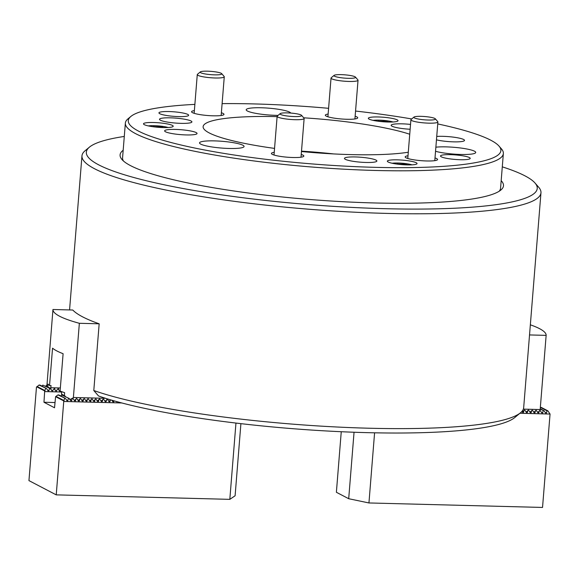 <?xml version="1.0" encoding="UTF-8"?>
<svg xmlns="http://www.w3.org/2000/svg" width="579" height="579" viewBox="0 0 579 579"><rect width="100%" height="100%" fill="white"/><g stroke="black" fill="none" stroke-linecap="round" stroke-linejoin="round"><path stroke-width="0.87" d="M501.182 180.662A192.322 29.232 -175.4 0 1 500.849 190.042A192.322 29.232 -175.4 0 1 374.266 202.954A192.322 29.232 -175.4 0 1 122.01 159.565A192.322 29.232 -175.4 0 1 123.182 150.243M194.87 104.386A186.901 28.407 4.6 0 0 130.847 116.466A186.901 28.407 4.6 0 0 232.961 154.832A186.901 28.407 4.6 0 0 424.306 167.288A186.901 28.407 4.6 0 0 499.011 146.089L501.472 148.912A189.608 28.82 -175.4 0 1 503.361 153.507A189.608 28.82 -175.4 0 1 231.564 157.785A189.608 28.82 -175.4 0 1 125.361 123.095L122.574 157.785A189.608 28.82 4.6 0 0 123.436 160.991M124.29 136.441A226.179 34.378 4.6 0 0 89.441 147.131A226.179 34.378 4.6 0 0 385.267 208.701A226.179 34.378 4.6 0 0 534.982 182.978A226.179 34.378 4.6 0 0 502.29 166.853M534.982 182.978L538.665 187.212A230.239 34.993 -175.4 0 1 540.967 192.793A230.239 34.993 -175.4 0 1 386.258 213.39A230.239 34.993 -175.4 0 1 81.965 155.86A230.239 34.993 -175.4 0 1 85.127 150.721L89.441 147.131M520.521 412.762L514.767 417.546A224.826 34.168 -175.4 0 1 366.789 432.636A224.826 34.168 -175.4 0 1 98.56 395.993L93.798 390.521A230.239 34.993 4.6 0 0 368.975 428.221A230.239 34.993 4.6 0 0 520.521 412.762A230.239 34.993 4.6 0 0 523.684 407.616L540.967 192.793M46.827 386.779L52.957 309.504L72.766 310.018A230.239 34.993 4.6 0 0 99.168 323.806L93.798 390.521M499.207 191.222A189.608 28.82 4.6 0 0 500.574 188.197L503.361 153.507M525.225 410.706L524.567 409.997L522.338 412.002M529.054 410.8L528.395 410.098L526.166 412.103M532.883 410.902L532.224 410.2L529.995 412.197M536.711 411.003L536.053 410.294L533.824 412.299M540.062 410.576L537.652 412.4M523.336 409.121L540.171 409.556L546.142 335.371L529.524 334.937M530.342 324.812A121.894 18.528 -175.4 0 1 546.142 335.371M540.171 409.556L540.098 410.287M524.321 410.265L524.936 410.279L524.516 410.062M528.149 410.366L528.765 410.381L528.345 410.156M531.978 410.46L532.593 410.475L532.173 410.258M535.807 410.562L536.422 410.576L536.002 410.359M539.642 410.663L540.25 410.677L539.831 410.453M540.2 409.187L544.086 410.779L540.236 408.767M519.92 413.261L550.05 414.043L547.915 410.873L547.025 410.851L546.46 413.022L545.584 413.001L544.086 410.779M374.591 432.81L368.946 502.956L542.537 507.443L550.05 414.043M545.129 412.328L546.46 413.022L545.584 413.001M543.196 410.75L542.632 412.921L541.756 412.899L540.25 410.677M541.3 412.226L542.632 412.921L541.756 412.899M539.259 411.068L538.803 412.82L537.927 412.798L536.422 410.576M538.007 412.407L538.803 412.82L537.927 412.798M535.43 410.967L534.974 412.726L534.099 412.704L532.593 410.475M534.178 412.306L534.974 412.726L534.099 412.704M531.602 410.873L531.146 412.624L530.27 412.603L528.765 410.381M530.35 412.205L531.146 412.624L530.27 412.603M527.773 410.772L527.317 412.523L526.441 412.501L524.936 410.279M526.514 412.11L527.317 412.523L526.441 412.501M523.944 410.67L523.488 412.429L522.613 412.407L521.932 411.401M522.685 412.009L523.488 412.429L522.613 412.407M540.337 407.478L541.314 407.428L547.915 410.873M540.431 407.406L547.025 410.851M341.255 431.724L336.385 492.28L348.703 498.714L368.946 502.956M354.051 432.245L348.703 498.714M288.791 116.191A10.835 1.65 4.6 0 0 301.543 115.337A10.835 1.65 4.6 0 0 292.909 113.267A10.835 1.65 4.6 0 0 280.2 113.622A10.835 1.65 4.6 0 0 288.791 116.191M301.543 115.337L303.997 118.159A13.541 2.055 -175.4 0 1 304.134 118.485A13.541 2.055 -175.4 0 1 288.06 119.223A13.541 2.055 -175.4 0 1 277.131 116.314A13.541 2.055 -175.4 0 1 277.319 116.01L280.2 113.622M346.807 75.017A10.835 1.65 4.6 0 0 334.097 75.364A10.835 1.65 4.6 0 0 342.696 77.941A10.835 1.65 4.6 0 0 355.441 77.087A10.835 1.65 4.6 0 0 346.807 75.017M355.441 77.087L357.902 79.902A13.541 2.055 -175.4 0 1 358.032 80.235A13.541 2.055 -175.4 0 1 341.965 80.973A13.541 2.055 -175.4 0 1 331.036 78.056A13.541 2.055 -175.4 0 1 331.224 77.76L334.097 75.364M110.394 399.973L109.93 401.732L109.055 401.71L107.556 399.481L106.941 399.467M107.556 399.481L107.129 399.264M106.565 399.872L106.102 401.631L105.226 401.609L103.728 399.387L103.113 399.372M103.728 399.387L103.301 399.163M102.736 399.778L102.273 401.529L101.397 401.508L99.899 399.286L99.284 399.271M99.899 399.286L99.472 399.061M98.908 399.676L98.444 401.435L97.569 401.406L96.071 399.184L95.455 399.17M96.071 399.184L95.644 398.967M95.079 399.575L94.616 401.334L93.74 401.312L92.242 399.09L91.627 399.069M92.242 399.09L91.815 398.866M91.243 399.481L90.787 401.233L89.911 401.211L88.413 398.989L87.798 398.974M88.413 398.989L87.986 398.765M87.415 399.38L86.959 401.138L86.083 401.109L84.577 398.888L83.969 398.873M84.577 398.888L84.158 398.67M83.586 399.278L83.13 401.037L82.254 401.015L80.749 398.793L80.134 398.772M80.749 398.793L80.329 398.569M79.757 399.184L79.301 400.936L78.426 400.914L76.92 398.692L76.305 398.678M76.92 398.692L76.5 398.468M75.929 399.083L75.473 400.834L74.597 400.813L73.092 398.591L72.02 398.468M73.092 398.591L72.418 398.236M50.344 388.61L42.86 385.144L50.344 388.61L51.849 390.832L52.725 390.854L51.849 390.832M69.263 398.497L61.779 395.023L69.263 398.497L70.768 400.719L71.644 400.74L70.768 400.719M235.957 423.068L229.82 499.351L56.228 494.864L28.95 480.613L36.463 387.213L39.032 385.042L39.915 385.064L46.515 388.516L39.032 385.042M41.789 386.048L42.86 385.144M45.618 386.142L46.689 385.245M59.507 391.035L60.382 391.057L59.507 391.035L58.016 388.827M56.756 390.181L56.554 390.955L55.678 390.934L54.187 388.726M58.971 390.239L58.515 388.77L58.074 388.762L56.206 390.767L56.554 390.955L55.678 390.934M52.928 390.08L52.725 390.854L51.726 390.651M49.461 388.589L48.897 390.76L48.021 390.738L46.515 388.516M47.565 390.065L48.897 390.76L48.021 390.738M45.632 388.487L44.692 390.955L43.968 402.253L54.527 407.768L55.598 396.658L57.951 394.921L58.834 394.95L65.434 398.395L57.951 394.921M61.548 392.012L44.822 391.578M54.947 402.543L43.968 402.253M60.708 395.927L61.779 395.023M121.814 402.962L63.741 401.464L56.228 494.864M117.617 401.84L116.459 401.522M117.226 401.739L116.719 401.906M114.02 400.842L113.759 401.826L112.883 401.804L111.805 400.205M113.614 400.726L112.977 401.413L113.759 401.826L112.883 401.804M110.524 399.828L109.149 401.312L109.93 401.732L109.055 401.71M107.846 399.908L107.187 399.206L105.32 401.211L106.102 401.631L105.226 401.609M101.477 401.117L102.273 401.529L101.397 401.508M97.648 401.015L98.444 401.435L97.569 401.406M96.353 399.611L95.701 398.909L93.834 400.914L94.616 401.334L93.74 401.312M92.524 399.51L91.873 398.808L90.006 400.82L90.787 401.233L89.911 401.211M88.696 399.416L88.044 398.707L86.177 400.719L86.959 401.138L86.083 401.109M82.334 400.617L83.13 401.037L82.254 401.015M78.505 400.523L79.301 400.936L78.426 400.914M77.21 399.119L76.551 398.41L74.684 400.422L75.473 400.834L74.597 400.813M72.209 398.569L71.644 400.74L70.312 400.046M68.38 398.468L67.815 400.639L66.94 400.617L65.434 398.395M66.484 399.944L67.815 400.639L66.94 400.617M64.551 398.374L63.741 401.464M229.82 499.351L235.103 495.776L240.907 423.647M63.61 400.842L55.598 396.658M44.692 390.955L36.68 386.772M60.115 390.782L59.384 390.854M56.206 390.767L55.555 390.753M112.977 401.413L112.615 401.406M109.149 401.312L108.787 401.305M105.32 401.211L104.958 401.204M104.01 399.807L103.359 399.105L101.13 401.102M100.181 399.713L99.53 399.003L97.301 401.008M93.834 400.914L93.465 400.907M90.006 400.82L89.636 400.806M86.177 400.719L85.808 400.711M84.867 399.315L84.216 398.613L81.979 400.61M81.038 399.213L80.38 398.511L78.151 400.509M74.684 400.422L74.322 400.415M48.043 384.015L47.804 386.946L50.677 388.444L51.061 385.592L49.533 385.549A121.894 18.528 -175.4 0 1 48.043 384.015M99.168 323.806L79.352 323.292A121.894 18.528 -175.4 0 1 52.957 309.504M79.352 323.292L73.388 397.484L105.559 398.316M51.307 390.043L50.858 388.574L47.521 387.141M65.485 396.521L64.407 395.623L64.645 392.685A121.894 18.528 -175.4 0 1 60.093 391.064L63.104 353.704A121.894 18.528 -175.4 0 1 52.544 348.189L49.533 385.549M61.772 394.277L64.964 395.942L61.54 394.118L62.228 395.037M73.381 399.018L72.498 398.193L69.719 399.727M72.853 398.157L73.388 397.484M61.577 391.621L61.54 394.118M50.887 387.727L60.346 387.973M55.143 390.137L54.687 388.675L54.245 388.661L52.378 390.673M422.554 119.65A10.835 1.65 4.6 0 0 435.307 118.796A10.835 1.65 4.6 0 0 426.672 116.726A10.835 1.65 4.6 0 0 413.963 117.081A10.835 1.65 4.6 0 0 422.554 119.65M435.307 118.796L437.767 121.619A13.541 2.055 -175.4 0 1 437.898 121.945A13.541 2.055 -175.4 0 1 421.83 122.683A13.541 2.055 -175.4 0 1 410.902 119.773A13.541 2.055 -175.4 0 1 411.083 119.469L413.963 117.081M213.043 71.557A10.835 1.65 4.6 0 0 200.334 71.905A10.835 1.65 4.6 0 0 208.925 74.474A10.835 1.65 4.6 0 0 221.677 73.62A10.835 1.65 4.6 0 0 213.043 71.557M221.677 73.62L224.131 76.442A13.541 2.055 -175.4 0 1 224.268 76.775A13.541 2.055 -175.4 0 1 208.194 77.514A13.541 2.055 -175.4 0 1 197.273 74.597A13.541 2.055 -175.4 0 1 197.453 74.3L200.334 71.905M180.301 112.543A14.895 2.265 4.6 0 0 158.943 112.883A14.895 2.265 4.6 0 0 167.288 115.605A14.895 2.265 4.6 0 0 188.645 115.272A14.895 2.265 4.6 0 0 180.301 112.543M461.868 155.657A14.895 2.265 4.6 0 0 440.51 155.997A14.895 2.265 4.6 0 0 448.855 158.718A14.895 2.265 4.6 0 0 470.213 158.385A14.895 2.265 4.6 0 0 461.868 155.657M408.702 160.839A14.895 2.265 4.6 0 0 387.351 161.179A14.895 2.265 4.6 0 0 395.696 163.9A14.895 2.265 4.6 0 0 417.046 163.567A14.895 2.265 4.6 0 0 408.702 160.839M164.856 123.501A14.895 2.265 4.6 0 0 143.505 123.841A14.895 2.265 4.6 0 0 151.85 126.562A14.895 2.265 4.6 0 0 173.201 126.229A14.895 2.265 4.6 0 0 164.856 123.501M389.689 117.964A14.895 2.265 4.6 0 0 368.338 118.297A14.895 2.265 4.6 0 0 376.676 121.025A14.895 2.265 4.6 0 0 398.034 120.685A14.895 2.265 4.6 0 0 389.689 117.964M290.701 113.064A22.349 3.394 4.6 0 0 278.238 109.257A22.349 3.394 4.6 0 0 246.205 109.764A22.349 3.394 4.6 0 0 258.719 113.853A22.349 3.394 4.6 0 0 278.072 115.38M435.538 151.285A22.349 3.394 4.6 0 0 443.695 152.965A22.349 3.394 4.6 0 0 475.728 152.458A22.349 3.394 4.6 0 0 463.207 148.369A22.349 3.394 4.6 0 0 435.871 147.196M231.564 142.383A22.349 3.394 4.6 0 0 199.531 142.883A22.349 3.394 4.6 0 0 212.044 146.972A22.349 3.394 4.6 0 0 244.077 146.465A22.349 3.394 4.6 0 0 231.564 142.383M194.37 110.603A16.255 2.468 4.6 0 0 191.584 111.747A16.255 2.468 4.6 0 0 200.689 114.722A16.255 2.468 4.6 0 0 223.986 114.353A16.255 2.468 4.6 0 0 221.373 112.767M328.141 114.063A16.255 2.468 4.6 0 0 325.326 115.207A16.255 2.468 4.6 0 0 334.43 118.181A16.255 2.468 4.6 0 0 357.721 117.812A16.255 2.468 4.6 0 0 355.137 116.234M410.525 124.413A16.255 2.468 4.6 0 0 391.151 125.288A16.255 2.468 4.6 0 0 400.255 128.263A16.255 2.468 4.6 0 0 410.135 129.247M436.457 139.85A16.255 2.468 4.6 0 0 441.22 140.762A16.255 2.468 4.6 0 0 464.517 140.393A16.255 2.468 4.6 0 0 455.42 137.426A16.255 2.468 4.6 0 0 436.732 136.449M408.007 155.765A16.255 2.468 4.6 0 0 405.177 156.909A16.255 2.468 4.6 0 0 414.274 159.884A16.255 2.468 4.6 0 0 437.572 159.522A16.255 2.468 4.6 0 0 435.003 157.944M367.774 158.038A16.255 2.468 4.6 0 0 344.476 158.407A16.255 2.468 4.6 0 0 353.581 161.382A16.255 2.468 4.6 0 0 376.878 161.013A16.255 2.468 4.6 0 0 367.774 158.038M274.236 152.306A16.255 2.468 4.6 0 0 271.435 153.449A16.255 2.468 4.6 0 0 280.533 156.424A16.255 2.468 4.6 0 0 303.83 156.062A16.255 2.468 4.6 0 0 301.239 154.477M187.936 130.507A16.255 2.468 4.6 0 0 164.639 130.868A16.255 2.468 4.6 0 0 173.743 133.843A16.255 2.468 4.6 0 0 197.041 133.474A16.255 2.468 4.6 0 0 187.936 130.507M182.805 118.927A16.255 2.468 4.6 0 0 159.507 119.296A16.255 2.468 4.6 0 0 168.605 122.27A16.255 2.468 4.6 0 0 191.902 121.901A16.255 2.468 4.6 0 0 182.805 118.927M499.011 146.089A186.901 28.407 4.6 0 0 437.738 123.928M411.712 118.948A186.901 28.407 4.6 0 0 396.195 116.43A186.901 28.407 4.6 0 0 355.557 111.052M333.707 153.934A107.672 16.364 4.6 0 0 301.507 151.141M409.737 134.234A111.819 16.994 4.6 0 0 363.409 124.145A111.819 16.994 4.6 0 0 303.7 117.812M277.109 116.632A111.819 16.994 4.6 0 0 203.12 126.989A111.819 16.994 4.6 0 0 265.747 147.124A111.819 16.994 4.6 0 0 274.555 148.398M328.604 108.316A186.901 28.407 4.6 0 0 222.112 103.627M301.478 151.532A111.819 16.994 4.6 0 0 408.289 152.226M125.361 123.095A189.608 28.82 -175.4 0 1 127.966 118.861L130.847 116.466M392.982 121.966A11.92 1.809 4.6 0 0 388.176 120.939A11.92 1.809 4.6 0 0 373.115 120.374M388.596 122.031L386.388 121.358L377.363 121.127M378.572 121.286L378.608 120.83M386.338 121.959L386.388 121.358M411.995 164.849A11.92 1.809 4.6 0 0 395.334 163.01A11.92 1.809 4.6 0 0 392.128 163.249M407.609 164.914L405.401 164.241L396.376 164.002M397.585 164.168L397.621 163.712M405.351 164.841L405.401 164.241M163.763 127.575L161.555 126.902L152.53 126.663M168.149 127.51A11.92 1.809 4.6 0 0 148.282 125.911M161.505 127.503L161.555 126.902M153.739 126.83L153.775 126.374M45.061 390.659L37.23 386.569M63.987 400.538L56.149 396.449M81.965 155.86L69.567 309.939M304.134 118.485L301.015 157.206M277.131 116.314L274.019 155.027M331.036 78.056L327.917 116.784M358.032 80.235L354.92 118.956M437.898 121.945L434.786 160.658M410.902 119.773L407.782 158.494M197.273 74.597L194.153 113.318M224.268 76.775L221.156 115.503"/></g></svg>
